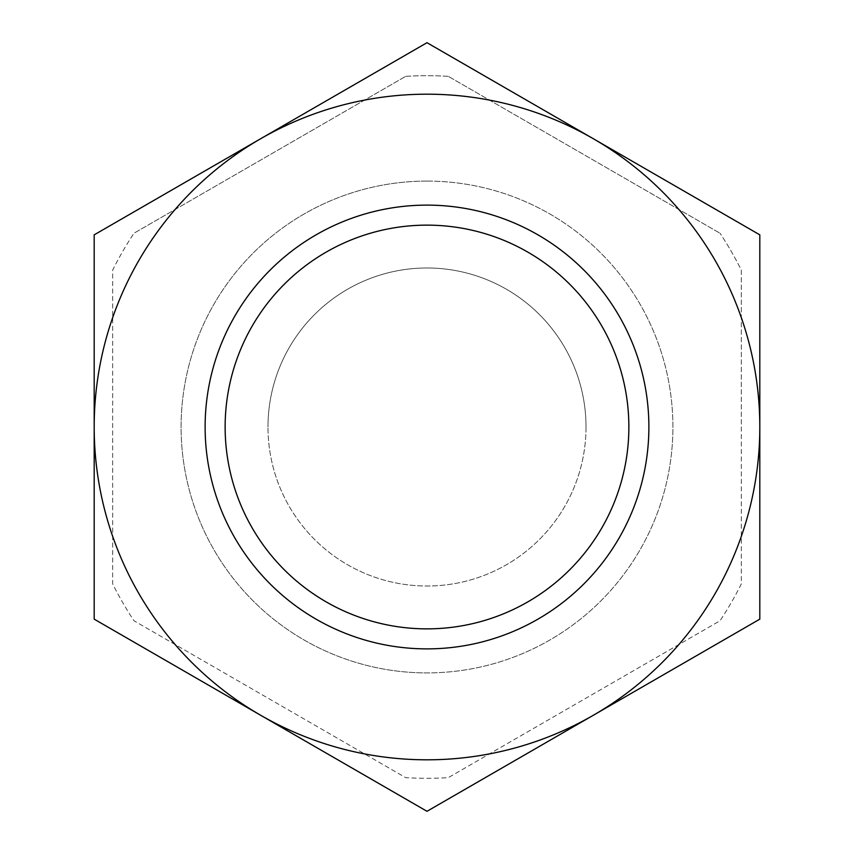 <?xml version="1.0" encoding="UTF-8"?>
<svg xmlns="http://www.w3.org/2000/svg" width="854" height="854" viewBox="0 0 854 854"><rect width="100%" height="100%" fill="white"/><g stroke="black" fill="none" stroke-linecap="round" stroke-linejoin="round"><path stroke-width="0.64" stroke-dasharray="4.27 3.2" d="M427 181.091A245.909 245.909 0 0 1 672.909 427A245.909 245.909 0 0 1 427 672.909A245.909 245.909 0 0 0 672.909 427A245.909 245.909 0 0 0 427 181.091A245.909 245.909 0 0 0 181.091 427A245.909 245.909 0 0 0 427 672.909A245.909 245.909 0 0 1 181.091 427A245.909 245.909 0 0 1 427 181.091M628.864 427A201.864 201.864 0 0 1 427 628.864A201.864 201.864 0 0 1 225.136 427A201.864 201.864 0 0 0 427 628.864A201.864 201.864 0 0 0 628.864 427A201.864 201.864 0 0 0 427 225.136A201.864 201.864 0 0 0 225.136 427A201.864 201.864 0 0 1 427 225.136A201.864 201.864 0 0 1 628.864 427M205.12 427A221.88 221.88 0 0 0 427 648.88A221.88 221.88 0 0 0 648.88 427A221.88 221.88 0 0 0 427 205.12A221.88 221.88 0 0 0 205.12 427A221.88 221.88 0 0 0 427 648.88A221.88 221.88 0 0 0 648.88 427A221.88 221.88 0 0 0 427 205.12A221.88 221.88 0 0 0 205.12 427M741.325 427L741.325 583.89A351.304 351.304 0 0 1 720.029 620.773L448.297 777.652A351.304 351.304 0 0 1 405.703 777.652L133.971 620.773A351.304 351.304 0 0 1 112.675 583.89L112.675 270.11A351.304 351.304 0 0 1 133.971 233.227A351.304 351.304 0 0 0 112.675 270.11L112.675 583.89A351.304 351.304 0 0 0 133.971 620.773L405.703 777.652A351.304 351.304 0 0 0 448.297 777.652L720.029 620.773A351.304 351.304 0 0 0 741.325 583.89L741.325 270.11A351.304 351.304 0 0 0 720.029 233.227A351.304 351.304 0 0 1 741.325 270.11L741.325 427M448.297 76.348A351.304 351.304 0 0 0 427 75.696A351.304 351.304 0 0 1 448.297 76.348L720.029 233.227L448.297 76.348M405.703 76.348A351.304 351.304 0 0 1 427 75.696A351.304 351.304 0 0 0 405.703 76.348L133.971 233.227L405.703 76.348M586.015 427A159.015 159.015 0 0 1 427 586.015A159.015 159.015 0 0 1 267.985 427A159.015 159.015 0 0 0 427 586.015A159.015 159.015 0 0 0 586.015 427A159.015 159.015 0 0 0 427 267.985A159.015 159.015 0 0 0 267.985 427A159.015 159.015 0 0 1 427 267.985A159.015 159.015 0 0 1 586.015 427M427 628.864A201.864 201.864 0 0 0 628.864 427A201.864 201.864 0 0 0 427 225.136A201.864 201.864 0 0 0 225.136 427A201.864 201.864 0 0 0 427 628.864A201.864 201.864 0 0 0 628.864 427A201.864 201.864 0 0 0 427 225.136A201.864 201.864 0 0 0 225.136 427A201.864 201.864 0 0 0 427 628.864M427 648.88A221.88 221.88 0 0 0 648.88 427A221.88 221.88 0 0 0 427 205.12A221.88 221.88 0 0 0 205.12 427A221.88 221.88 0 0 0 427 648.88A221.88 221.88 0 0 0 648.88 427A221.88 221.88 0 0 0 427 205.12A221.88 221.88 0 0 0 205.12 427A221.88 221.88 0 0 0 427 648.88M427 94.186A332.814 332.814 0 0 0 260.598 138.775L427 42.7L759.814 234.85L759.814 427A332.814 332.814 0 0 0 427 94.186M427 811.3L260.598 715.225A332.814 332.814 0 0 0 759.814 427L759.814 619.15L427 811.3M260.598 715.225L94.186 619.15L94.186 427A332.814 332.814 0 0 0 260.598 715.225M94.186 427L94.186 234.85L260.598 138.775A332.814 332.814 0 0 0 94.186 427"/><path stroke-width="1.28" d="M648.88 427A221.88 221.88 0 0 1 427 648.88A221.88 221.88 0 0 1 205.12 427A221.88 221.88 0 0 1 427 205.12A221.88 221.88 0 0 1 648.88 427M427 225.136A201.864 201.864 0 0 0 225.136 427A201.864 201.864 0 0 0 427 628.864A201.864 201.864 0 0 0 628.864 427A201.864 201.864 0 0 0 427 225.136M427 42.7L94.186 234.85L94.186 427A332.814 332.814 0 0 0 593.402 715.225A332.814 332.814 0 0 0 759.814 427L759.814 234.85L593.402 138.775A332.814 332.814 0 0 0 94.186 427L94.186 619.15L427 811.3L759.814 619.15L759.814 427A332.814 332.814 0 0 0 593.402 138.775L427 42.7"/></g></svg>
